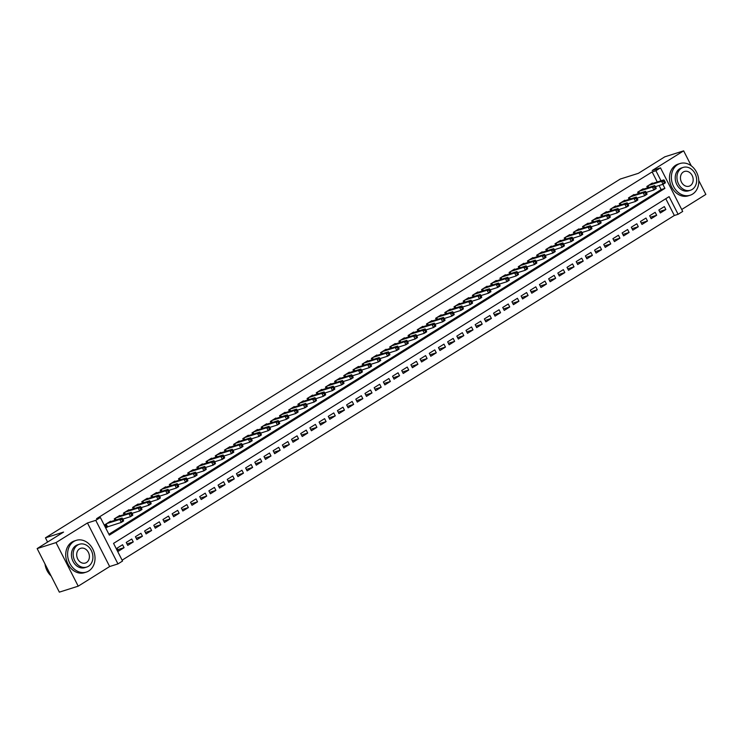 <?xml version="1.0" encoding="UTF-8"?>
<svg xmlns="http://www.w3.org/2000/svg" width="743" height="743" viewBox="0 0 743 743"><rect width="100%" height="100%" fill="white"/><g stroke="black" fill="none" stroke-linecap="round" stroke-linejoin="round"><path stroke-width="1.11" d="M657.258 181.979L652.131 171.921L655.902 170.723L660.499 167.862L682.696 211.43L678.108 214.3L669.109 196.635L113.549 543.384L122.549 561.039L117.961 563.909L95.754 520.341L100.351 517.472L109.351 535.136L664.901 188.388L662.84 184.329M109.658 566.538L87.46 522.97L56.013 542.594L37.15 548.575L59.347 592.143L78.21 586.171L109.658 566.538L117.961 563.909M681.712 209.498L705.85 194.425L698.764 180.521M122.103 560.166L674.338 215.489L678.108 214.3M56.013 542.594L78.21 586.171M691.269 165.819L683.653 150.857L652.196 170.491L660.499 167.862M37.15 548.575L63.554 532.09L45.444 537.83L620.284 179.044L638.395 173.314L664.79 156.829L683.653 150.857M110.791 521.614L110.568 521.187L105.06 524.623L106.555 527.567L108.162 526.564M119.967 515.883L119.753 515.456L114.246 518.893L114.951 520.295M129.152 510.153L128.938 509.726L123.422 513.162L124.137 514.565M138.337 504.423L138.114 503.995L132.607 507.432L133.322 508.834M147.513 498.683L147.3 498.265L141.792 501.701L142.498 503.095M156.699 492.953L156.485 492.535L150.978 495.971L151.683 497.364M165.884 487.222L165.661 486.795L160.154 490.241L160.869 491.634M175.069 481.492L174.846 481.065L169.339 484.51L170.054 485.903M184.245 475.761L184.032 475.334L178.524 478.78L179.23 480.173M193.431 470.031L193.217 469.604L187.7 473.04L188.416 474.443M202.616 464.301L202.393 463.873L196.886 467.31L197.601 468.712M211.792 458.57L211.579 458.143L206.071 461.579L206.786 462.982M220.977 452.84L220.764 452.413L215.256 455.849L215.962 457.251M230.163 447.11L229.949 446.682L224.432 450.119L225.148 451.512M239.348 441.37L239.125 440.952L233.618 444.388L234.333 445.781M248.524 435.639L248.311 435.222L242.803 438.658L243.509 440.051M257.71 429.909L257.496 429.482L251.979 432.928L252.694 434.321M266.895 424.179L266.672 423.751L261.164 427.197L261.88 428.59M276.071 418.448L275.857 418.021L270.35 421.457L271.065 422.86M285.256 412.718L285.043 412.291L279.535 415.727L280.241 417.129M294.442 406.988L294.228 406.56L288.711 409.997L289.426 411.399M303.627 401.257L303.404 400.83L297.897 404.266L298.612 405.669M312.803 395.527L312.589 395.1L307.082 398.536L307.788 399.929M321.988 389.787L321.775 389.369L316.267 392.806L316.973 394.199M331.174 384.057L330.951 383.639L325.443 387.075L326.158 388.468M340.359 378.326L340.136 377.899L334.629 381.345L335.344 382.738M349.535 372.596L349.321 372.169L343.814 375.614L344.52 377.007M358.72 366.866L358.507 366.438L352.99 369.875L353.705 371.277M367.906 361.135L367.683 360.708L362.175 364.144L362.89 365.547M377.082 355.405L376.868 354.978L371.361 358.414L372.076 359.816M386.267 349.674L386.054 349.247L380.546 352.684L381.252 354.086M395.452 343.944L395.239 343.517L389.722 346.953L390.437 348.356M404.638 338.204L404.415 337.786L398.907 341.223L399.623 342.616M413.814 332.474L413.6 332.056L408.093 335.492L408.799 336.885M422.999 326.744L422.786 326.316L417.269 329.762L417.984 331.155M432.185 321.013L431.962 320.586L426.454 324.032L427.169 325.425M441.361 315.283L441.147 314.856L435.639 318.301L436.355 319.694M450.546 309.552L450.332 309.125L444.825 312.562L445.531 313.964M459.731 303.822L459.518 303.395L454.001 306.831L454.716 308.234M468.917 298.092L468.694 297.664L463.186 301.101L463.901 302.503M478.093 292.361L477.879 291.934L472.372 295.37L473.077 296.773M487.278 286.631L487.064 286.204L481.557 289.64L482.263 291.033M496.463 280.891L496.24 280.473L490.733 283.91L491.448 285.303M505.649 275.161L505.426 274.743L499.918 278.179L500.633 279.572M514.825 269.43L514.611 269.003L509.104 272.449L509.809 273.842M524.01 263.7L523.796 263.273L518.28 266.718L518.995 268.112M533.195 257.97L532.972 257.542L527.465 260.979L528.18 262.381M542.371 252.239L542.158 251.812L536.65 255.248L537.356 256.651M551.557 246.509L551.343 246.082L545.836 249.518L546.542 250.92M560.742 240.778L560.528 240.351L555.012 243.788L555.727 245.19M569.927 235.048L569.705 234.621L564.197 238.057L564.912 239.45M579.103 229.308L578.89 228.89L573.382 232.327L574.088 233.72M588.289 223.578L588.075 223.16L582.558 226.596L583.274 227.99M597.474 217.848L597.251 217.42L591.744 220.866L592.459 222.259M606.65 212.117L606.437 211.69L600.929 215.136L601.644 216.529M615.836 206.387L615.622 205.96L610.114 209.405L610.82 210.798M625.021 200.656L624.807 200.229L619.29 203.666L620.006 205.068M634.206 194.926L633.983 194.499L628.476 197.935L629.191 199.338M643.382 189.196L643.169 188.768L637.661 192.205L638.367 193.607M659.598 211.514L665.849 209.535L660.341 212.972L658.846 210.028L664.353 206.591L665.849 209.535M650.413 217.244L656.673 215.266L651.156 218.702L649.661 215.758L655.168 212.322L656.673 215.266M641.237 222.974L647.487 220.996L641.98 224.432L640.475 221.488L645.983 218.052L647.487 220.996M632.052 228.705L638.302 226.726L632.795 230.163L631.29 227.219L636.807 223.782L638.302 226.726M622.866 234.435L629.117 232.457L623.609 235.893L622.114 232.949L627.621 229.513L629.117 232.457M613.681 240.165L619.941 238.187L614.424 241.624L612.929 238.679L618.436 235.243L619.941 238.187M604.505 245.905L610.755 243.918L605.248 247.363L603.743 244.419L609.251 240.973L610.755 243.918M595.319 251.636L601.57 249.648L596.062 253.094L594.567 250.15L600.075 246.704L601.57 249.648M586.134 257.366L592.394 255.378L586.877 258.824L585.382 255.88L590.889 252.444L592.394 255.378M576.958 263.096L583.209 261.118L577.701 264.554L576.196 261.61L581.704 258.174L583.209 261.118M567.773 268.827L574.023 266.848L568.516 270.285L567.011 267.341L572.528 263.904L574.023 266.848M558.587 274.557L564.838 272.579L559.33 276.015L557.835 273.071L563.343 269.635L564.838 272.579M549.402 280.287L555.662 278.309L550.145 281.746L548.65 278.801L554.157 275.365L555.662 278.309M540.226 286.018L546.476 284.04L540.969 287.476L539.464 284.532L544.972 281.095L546.476 284.04M531.041 291.748L537.291 289.77L531.784 293.206L530.279 290.262L535.796 286.826L537.291 289.77M521.855 297.488L528.106 295.5L522.598 298.946L521.103 296.002L526.611 292.556L528.106 295.5M512.679 303.218L518.93 301.231L513.422 304.676L511.918 301.732L517.425 298.287L518.93 301.231M503.494 308.949L509.744 306.961L504.237 310.407L502.732 307.463L508.249 304.017L509.744 306.961M494.309 314.679L500.559 312.701L495.052 316.137L493.556 313.193L499.064 309.757L500.559 312.701M485.123 320.409L491.383 318.431L485.866 321.868L484.371 318.923L489.878 315.487L491.383 318.431M475.947 326.14L482.198 324.162L476.69 327.598L475.186 324.654L480.693 321.217L482.198 324.162M466.762 331.87L473.012 329.892L467.505 333.328L466 330.384L471.517 326.948L473.012 329.892M457.577 337.601L463.827 335.622L458.32 339.059L456.824 336.115L462.332 332.678L463.827 335.622M448.391 343.331L454.651 341.353L449.134 344.789L447.639 341.845L453.146 338.409L454.651 341.353M439.215 349.061L445.466 347.083L439.958 350.52L438.454 347.575L443.961 344.139L445.466 347.083M430.03 354.801L436.28 352.814L430.773 356.259L429.278 353.315L434.785 349.869L436.28 352.814M420.844 360.531L427.104 358.544L421.587 361.99L420.092 359.045L425.6 355.6L427.104 358.544M411.668 366.262L417.919 364.284L412.411 367.72L410.907 364.776L416.414 361.339L417.919 364.284M402.483 371.992L408.734 370.014L403.226 373.45L401.722 370.506L407.238 367.07L408.734 370.014M393.298 377.723L399.548 375.744L394.041 379.181L392.545 376.237L398.053 372.8L399.548 375.744M384.112 383.453L390.372 381.475L384.855 384.911L383.36 381.967L388.868 378.531L390.372 381.475M374.936 389.183L381.187 387.205L375.679 390.642L374.175 387.697L379.682 384.261L381.187 387.205M365.751 394.914L372.002 392.936L366.494 396.372L364.989 393.428L370.506 389.991L372.002 392.936M356.566 400.644L362.825 398.666L357.309 402.102L355.813 399.158L361.321 395.722L362.825 398.666M347.39 406.384L353.64 404.396L348.133 407.842L346.628 404.898L352.136 401.452L353.64 404.396M338.204 412.114L344.455 410.127L338.947 413.572L337.443 410.628L342.96 407.183L344.455 410.127M329.019 417.845L335.269 415.857L329.762 419.303L328.267 416.359L333.774 412.922L335.269 415.857M319.834 423.575L326.093 421.597L320.577 425.033L319.081 422.089L324.589 418.653L326.093 421.597M310.658 429.305L316.908 427.327L311.401 430.764L309.896 427.819L315.404 424.383L316.908 427.327M301.472 435.036L307.723 433.058L302.215 436.494L300.711 433.55L306.227 430.113L307.723 433.058M292.287 440.766L298.537 438.788L293.03 442.224L291.535 439.28L297.042 435.844L298.537 438.788M283.111 446.497L289.361 444.518L283.854 447.955L282.349 445.011L287.857 441.574L289.361 444.518M273.926 452.227L280.176 450.249L274.669 453.685L273.164 450.741L278.681 447.305L280.176 450.249M264.74 457.957L270.991 455.979L265.483 459.415L263.988 456.481L269.495 453.035L270.991 455.979M255.555 463.697L261.815 461.709L256.298 465.155L254.803 462.211L260.31 458.765L261.815 461.709M246.379 469.427L252.629 467.44L247.122 470.886L245.617 467.941L251.125 464.496L252.629 467.44M237.193 475.158L243.444 473.18L237.936 476.616L236.432 473.672L241.949 470.235L243.444 473.18M228.008 480.888L234.259 478.91L228.751 482.346L227.256 479.402L232.763 475.966L234.259 478.91M218.823 486.619L225.083 484.64L219.566 488.077L218.071 485.133L223.578 481.696L225.083 484.64M209.647 492.349L215.897 490.371L210.39 493.807L208.885 490.863L214.393 487.427L215.897 490.371M200.461 498.079L206.712 496.101L201.204 499.537L199.709 496.593L205.217 493.157L206.712 496.101M191.276 503.81L197.536 501.831L192.019 505.268L190.524 502.324L196.031 498.887L197.536 501.831M182.1 509.54L188.351 507.562L182.843 510.998L181.338 508.054L186.846 504.618L188.351 507.562M172.915 515.28L179.165 513.292L173.658 516.738L172.153 513.794L177.67 510.348L179.165 513.292M163.729 521.01L169.98 519.023L164.472 522.468L162.977 519.524L168.485 516.079L169.98 519.023M154.544 526.741L160.804 524.762L155.287 528.199L153.792 525.255L159.299 521.818L160.804 524.762M145.368 532.471L151.618 530.493L146.111 533.929L144.606 530.985L150.114 527.549L151.618 530.493M136.183 538.201L142.433 536.223L136.926 539.659L135.421 536.715L140.938 533.279L142.433 536.223M126.997 543.932L133.248 541.953L127.74 545.39L126.245 542.446L131.752 539.009L133.248 541.953M674.338 215.489L665.784 198.706M122.567 544.74L117.06 548.176L118.564 551.12L124.072 547.684L122.567 544.74M652.131 171.921L96.581 518.67L100.351 517.472M108.905 534.254L661.131 189.586L659.069 185.527M652.568 183.465L652.354 183.038L646.837 186.474L647.552 187.877M45.444 537.83L47.598 542.056M87.46 522.97L95.754 520.341M661.029 180.781L655.902 170.723M661.131 189.586L664.901 188.388M117.821 549.662L124.072 547.684M665.208 182.063L664.614 180.883L663.694 181.459L664.298 182.639L665.208 182.063L665.366 182.824L663.072 184.255L661.576 181.311L648.453 185.471M663.694 181.459L661.576 181.311L663.87 179.88L650.747 184.041M664.298 182.639L663.072 184.255L655.456 186.669M664.614 180.883L663.87 179.88M692.578 194.099A16.643 13.383 72.4 0 0 697.259 173.741A16.643 13.383 72.4 0 0 680.049 163.516A16.643 13.383 72.4 0 0 677.579 164.658A16.643 13.383 72.4 0 0 672.898 185.007A16.643 13.383 72.4 0 0 690.098 195.242A16.643 13.383 72.4 0 0 692.578 194.099M680.049 163.516L678.164 164.11A16.643 13.383 72.4 0 0 675.693 165.252A16.643 13.383 72.4 0 0 671.013 185.611A16.643 13.383 72.4 0 0 688.213 195.836L690.098 195.242M690.433 190.245L688.696 190.802A11.981 9.631 -107.6 0 1 676.306 183.428A11.981 9.631 -107.6 0 1 679.678 168.782A11.981 9.631 -107.6 0 1 681.461 167.955L683.188 167.407A11.981 9.631 72.4 0 0 681.415 168.234A11.981 9.631 72.4 0 0 678.043 182.88A11.981 9.631 72.4 0 0 690.433 190.245A11.981 9.631 72.4 0 0 692.207 189.428A11.981 9.631 72.4 0 0 695.578 174.772A11.981 9.631 72.4 0 0 683.188 167.407M683.328 171.995A7.718 6.213 72.4 0 0 681.155 181.441A7.718 6.213 72.4 0 0 689.142 186.187A7.718 6.213 72.4 0 0 690.293 185.657A7.718 6.213 72.4 0 0 692.467 176.212A7.718 6.213 72.4 0 0 684.479 171.466A7.718 6.213 72.4 0 0 683.328 171.995M88.807 570.93A16.643 13.383 72.4 0 0 93.488 550.582A16.643 13.383 72.4 0 0 76.288 540.347A16.643 13.383 72.4 0 0 73.808 541.498A16.643 13.383 72.4 0 0 69.127 561.847A16.643 13.383 72.4 0 0 86.337 572.082A16.643 13.383 72.4 0 0 88.807 570.93M76.288 540.347L74.402 540.95A16.643 13.383 72.4 0 0 71.922 542.093A16.643 13.383 72.4 0 0 67.242 562.442A16.643 13.383 72.4 0 0 84.451 572.677L86.337 572.082M86.662 567.085L84.925 567.633A11.981 9.631 -107.6 0 1 72.535 560.268A11.981 9.631 -107.6 0 1 75.907 545.613A11.981 9.631 -107.6 0 1 77.69 544.795L79.427 544.247A11.981 9.631 72.4 0 0 77.643 545.065A11.981 9.631 72.4 0 0 74.272 559.72A11.981 9.631 72.4 0 0 86.662 567.085A11.981 9.631 72.4 0 0 88.445 566.268A11.981 9.631 72.4 0 0 91.816 551.612A11.981 9.631 72.4 0 0 79.427 544.247M79.566 548.836A7.718 6.213 72.4 0 0 77.393 558.281A7.718 6.213 72.4 0 0 85.38 563.027A7.718 6.213 72.4 0 0 86.522 562.497A7.718 6.213 72.4 0 0 88.696 553.052A7.718 6.213 72.4 0 0 80.708 548.306A7.718 6.213 72.4 0 0 79.566 548.836M44.989 563.956A16.643 13.383 72.4 0 0 51.118 575.992M656.032 187.793L655.428 186.614L654.509 187.19L655.112 188.369L656.032 187.793L656.19 188.555L653.896 189.985L652.391 187.041L639.268 191.202M654.509 187.19L652.391 187.041L654.685 185.611L641.562 189.771M655.112 188.369L653.896 189.985L646.271 192.4M655.428 186.614L654.685 185.611M646.847 193.524L646.243 192.344L645.333 192.92L645.927 194.099L646.847 193.524L647.004 194.285L644.71 195.725L643.206 192.781L630.083 196.932M645.333 192.92L643.206 192.781L645.509 191.341L632.377 195.502M645.927 194.099L644.71 195.725L637.095 198.13M646.243 192.344L645.509 191.341M637.661 199.254L637.067 198.075L636.147 198.65L636.742 199.83L637.661 199.254L637.819 200.016L635.525 201.455L634.03 198.511L620.897 202.663M636.147 198.65L634.03 198.511L636.324 197.071L623.201 201.232M636.742 199.83L635.525 201.455L627.909 203.861M637.067 198.075L636.324 197.071M628.485 204.984L627.881 203.805L626.962 204.381L627.566 205.56L628.485 204.984L628.643 205.755L626.34 207.186L624.844 204.241L611.721 208.402M626.962 204.381L624.844 204.241L627.138 202.811L614.015 206.963M627.566 205.56L626.34 207.186L618.724 209.6M627.881 203.805L627.138 202.811M619.3 210.715L618.696 209.545L617.777 210.111L618.38 211.291L619.3 210.715L619.458 211.486L617.164 212.916L615.659 209.972L602.536 214.133M617.777 210.111L615.659 209.972L617.953 208.542L604.83 212.693M618.38 211.291L617.164 212.916L609.548 215.331M618.696 209.545L617.953 208.542M610.114 216.445L609.52 215.275L608.601 215.841L609.195 217.021L610.114 216.445L610.272 217.216L607.978 218.646L606.474 215.702L593.351 219.863M608.601 215.841L606.474 215.702L608.777 214.272L595.645 218.423M609.195 217.021L607.978 218.646L600.363 221.061M609.52 215.275L608.777 214.272M600.929 222.185L600.335 221.005L599.415 221.581L600.019 222.751L600.929 222.185L601.087 222.946L598.793 224.377L597.298 221.433L584.165 225.593M599.415 221.581L597.298 221.433L599.592 220.002L586.468 224.163M600.019 222.751L598.793 224.377L591.177 226.791M600.335 221.005L599.592 220.002M591.753 227.915L591.149 226.736L590.23 227.312L590.834 228.482L591.753 227.915L591.911 228.677L589.617 230.107L588.112 227.163L574.989 231.324M590.23 227.312L588.112 227.163L590.406 225.733L577.283 229.893M590.834 228.482L589.617 230.107L581.992 232.522M591.149 226.736L590.406 225.733M582.568 233.646L581.964 232.466L581.045 233.042L581.648 234.221L582.568 233.646L582.726 234.407L580.432 235.837L578.927 232.893L565.804 237.054M581.045 233.042L578.927 232.893L581.221 231.463L568.098 235.624M581.648 234.221L580.432 235.837L572.816 238.252M581.964 232.466L581.221 231.463M573.382 239.376L572.788 238.197L571.869 238.772L572.463 239.952L573.382 239.376L573.54 240.138L571.246 241.568L569.751 238.624L556.618 242.785M571.869 238.772L569.751 238.624L572.045 237.193L558.912 241.354M572.463 239.952L571.246 241.568L563.631 243.983M572.788 238.197L572.045 237.193M564.206 245.106L563.603 243.927L562.683 244.503L563.287 245.682L564.206 245.106L564.364 245.868L562.061 247.308L560.566 244.363L547.442 248.515M562.683 244.503L560.566 244.363L562.86 242.924L549.736 247.085M563.287 245.682L562.061 247.308L554.445 249.713M563.603 243.927L562.86 242.924M555.021 250.837L554.417 249.657L553.498 250.233L554.102 251.413L555.021 250.837L555.179 251.598L552.885 253.038L551.38 250.094L538.257 254.245M553.498 250.233L551.38 250.094L553.674 248.654L540.551 252.815M554.102 251.413L552.885 253.038L545.269 255.443M554.417 249.657L553.674 248.654M545.836 256.567L545.232 255.388L544.322 255.964L544.916 257.143L545.836 256.567L545.994 257.329L543.7 258.768L542.195 255.824L529.072 259.976M544.322 255.964L542.195 255.824L544.498 254.394L531.366 258.545M544.916 257.143L543.7 258.768L536.084 261.183M545.232 255.388L544.498 254.394M536.65 262.298L536.056 261.127L535.136 261.694L535.731 262.873L536.65 262.298L536.808 263.068L534.514 264.499L533.019 261.555L519.886 265.715M535.136 261.694L533.019 261.555L535.313 260.124L522.19 264.276M535.731 262.873L534.514 264.499L526.898 266.913M536.056 261.127L535.313 260.124M527.474 268.028L526.871 266.858L525.951 267.424L526.555 268.604L527.474 268.028L527.632 268.799L525.329 270.229L523.834 267.285L510.71 271.446M525.951 267.424L523.834 267.285L526.128 265.855L513.004 270.006M526.555 268.604L525.329 270.229L517.713 272.644M526.871 266.858L526.128 265.855M518.289 273.768L517.685 272.588L516.766 273.155L517.369 274.334L518.289 273.768L518.447 274.529L516.153 275.959L514.648 273.015L501.525 277.176M516.766 273.155L514.648 273.015L516.942 271.585L503.819 275.746M517.369 274.334L516.153 275.959L508.537 278.374M517.685 272.588L516.942 271.585M509.104 279.498L508.509 278.319L507.59 278.894L508.184 280.065L509.104 279.498L509.261 280.26L506.967 281.69L505.472 278.746L492.34 282.907M507.59 278.894L505.472 278.746L507.766 277.315L494.634 281.476M508.184 280.065L506.967 281.69L499.352 284.105M508.509 278.319L507.766 277.315M499.918 285.228L499.324 284.049L498.404 284.625L499.008 285.795L499.918 285.228L500.076 285.99L497.782 287.42L496.287 284.476L483.164 288.637M498.404 284.625L496.287 284.476L498.581 283.046L485.458 287.207M499.008 285.795L497.782 287.42L490.166 289.835M499.324 284.049L498.581 283.046M490.742 290.959L490.139 289.779L489.219 290.355L489.823 291.535L490.742 290.959L490.9 291.72L488.606 293.151L487.102 290.207L473.978 294.367M489.219 290.355L487.102 290.207L489.396 288.776L476.272 292.937M489.823 291.535L488.606 293.151L480.981 295.565M490.139 289.779L489.396 288.776M481.557 296.689L480.953 295.51L480.043 296.086L480.637 297.265L481.557 296.689L481.715 297.451L479.421 298.89L477.916 295.946L464.793 300.098M480.043 296.086L477.916 295.946L480.219 294.507L467.087 298.667M480.637 297.265L479.421 298.89L471.805 301.296M480.953 295.51L480.219 294.507M472.372 302.42L471.777 301.24L470.858 301.816L471.452 302.995L472.372 302.42L472.529 303.181L470.235 304.621L468.74 301.677L455.608 305.828M470.858 301.816L468.74 301.677L471.034 300.237L457.911 304.398M471.452 302.995L470.235 304.621L462.62 307.026M471.777 301.24L471.034 300.237M463.195 308.15L462.592 306.97L461.672 307.546L462.276 308.726L463.195 308.15L463.353 308.912L461.05 310.351L459.555 307.407L446.432 311.558M461.672 307.546L459.555 307.407L461.849 305.967L448.726 310.128M462.276 308.726L461.05 310.351L453.434 312.766M462.592 306.97L461.849 305.967M454.01 313.88L453.406 312.701L452.487 313.277L453.091 314.456L454.01 313.88L454.168 314.651L451.874 316.081L450.369 313.137L437.246 317.298M452.487 313.277L450.369 313.137L452.663 311.707L439.54 315.859M453.091 314.456L451.874 316.081L444.258 318.496M453.406 312.701L452.663 311.707M444.825 319.611L444.23 318.441L443.311 319.007L443.905 320.187L444.825 319.611L444.983 320.382L442.689 321.812L441.184 318.868L428.061 323.029M443.311 319.007L441.184 318.868L443.487 317.437L430.355 321.589M443.905 320.187L442.689 321.812L435.073 324.227M444.23 318.441L443.487 317.437M435.639 325.35L435.045 324.171L434.126 324.737L434.729 325.917L435.639 325.35L435.797 326.112L433.503 327.542L432.008 324.598L418.876 328.759M434.126 324.737L432.008 324.598L434.302 323.168L421.179 327.319M434.729 325.917L433.503 327.542L425.888 329.957M435.045 324.171L434.302 323.168M426.463 331.081L425.86 329.901L424.94 330.477L425.544 331.647L426.463 331.081L426.621 331.842L424.327 333.273L422.823 330.329L409.699 334.489M424.94 330.477L422.823 330.329L425.117 328.898L411.993 333.059M425.544 331.647L424.327 333.273L416.702 335.687M425.86 329.901L425.117 328.898M417.278 336.811L416.674 335.632L415.764 336.207L416.359 337.378L417.278 336.811L417.436 337.573L415.142 339.003L413.637 336.059L400.514 340.22M415.764 336.207L413.637 336.059L415.931 334.629L402.808 338.789M416.359 337.378L415.142 339.003L407.526 341.418M416.674 335.632L415.931 334.629M408.093 342.542L407.498 341.362L406.579 341.938L407.173 343.117L408.093 342.542L408.251 343.303L405.957 344.733L404.461 341.789L391.329 345.95M406.579 341.938L404.461 341.789L406.755 340.359L393.623 344.52M407.173 343.117L405.957 344.733L398.341 347.148M407.498 341.362L406.755 340.359M398.917 348.272L398.313 347.092L397.394 347.668L397.997 348.848L398.917 348.272L399.075 349.034L396.771 350.464L395.276 347.52L382.153 351.68M397.394 347.668L395.276 347.52L397.57 346.089L384.447 350.25M397.997 348.848L396.771 350.464L389.156 352.879M398.313 347.092L397.57 346.089M389.731 354.002L389.128 352.823L388.208 353.399L388.812 354.578L389.731 354.002L389.889 354.764L387.595 356.203L386.091 353.259L372.967 357.411M388.208 353.399L386.091 353.259L388.385 351.82L375.261 355.981M388.812 354.578L387.595 356.203L379.979 358.609M389.128 352.823L388.385 351.82M380.546 359.733L379.942 358.553L379.032 359.129L379.627 360.309L380.546 359.733L380.704 360.494L378.41 361.934L376.905 358.99L363.782 363.141M379.032 359.129L376.905 358.99L379.209 357.55L366.076 361.711M379.627 360.309L378.41 361.934L370.794 364.339M379.942 358.553L379.209 357.55M371.361 365.463L370.766 364.284L369.847 364.859L370.451 366.039L371.361 365.463L371.519 366.234L369.225 367.664L367.729 364.72L354.597 368.872M369.847 364.859L367.729 364.72L370.023 363.29L356.9 367.441M370.451 366.039L369.225 367.664L361.609 370.079M370.766 364.284L370.023 363.29M362.185 371.194L361.581 370.023L360.661 370.59L361.265 371.769L362.185 371.194L362.343 371.964L360.039 373.395L358.544 370.451L345.421 374.611M360.661 370.59L358.544 370.451L360.838 369.02L347.715 373.172M361.265 371.769L360.039 373.395L352.423 375.809M361.581 370.023L360.838 369.02M352.999 376.924L352.396 375.754L351.476 376.32L352.08 377.5L352.999 376.924L353.157 377.695L350.863 379.125L349.359 376.181L336.235 380.342M351.476 376.32L349.359 376.181L351.653 374.751L338.529 378.902M352.08 377.5L350.863 379.125L343.247 381.54M352.396 375.754L351.653 374.751M343.814 382.664L343.22 381.484L342.3 382.051L342.894 383.23L343.814 382.664L343.972 383.425L341.678 384.855L340.183 381.911L327.05 386.072M342.3 382.051L340.183 381.911L342.477 380.481L329.344 384.642M342.894 383.23L341.678 384.855L334.062 387.27M343.22 381.484L342.477 380.481M334.629 388.394L334.034 387.214L333.115 387.79L333.718 388.96L334.629 388.394L334.796 389.156L332.493 390.586L330.997 387.642L317.874 391.802M333.115 387.79L330.997 387.642L333.291 386.211L320.168 390.372M333.718 388.96L332.493 390.586L324.877 393.001M334.034 387.214L333.291 386.211M325.453 394.124L324.849 392.945L323.929 393.521L324.533 394.691L325.453 394.124L325.61 394.886L323.316 396.316L321.812 393.372L308.689 397.533M323.929 393.521L321.812 393.372L324.106 391.942L310.983 396.103M324.533 394.691L323.316 396.316L315.701 398.731M324.849 392.945L324.106 391.942M316.267 399.855L315.664 398.675L314.753 399.251L315.348 400.431L316.267 399.855L316.425 400.616L314.131 402.047L312.627 399.102L299.503 403.263M314.753 399.251L312.627 399.102L314.93 397.672L301.797 401.833M315.348 400.431L314.131 402.047L306.515 404.461M315.664 398.675L314.93 397.672M307.082 405.585L306.488 404.406L305.568 404.981L306.162 406.161L307.082 405.585L307.24 406.347L304.946 407.786L303.45 404.842L290.318 408.994M305.568 404.981L303.45 404.842L305.744 403.403L292.621 407.563M306.162 406.161L304.946 407.786L297.33 410.192M306.488 404.406L305.744 403.403M297.906 411.316L297.302 410.136L296.383 410.712L296.986 411.891L297.906 411.316L298.064 412.077L295.76 413.517L294.265 410.573L281.142 414.724M296.383 410.712L294.265 410.573L296.559 409.133L283.436 413.294M296.986 411.891L295.76 413.517L288.145 415.922M297.302 410.136L296.559 409.133M288.721 417.046L288.117 415.866L287.197 416.442L287.801 417.622L288.721 417.046L288.878 417.807L286.584 419.247L285.08 416.303L271.957 420.454M287.197 416.442L285.08 416.303L287.374 414.863L274.251 419.024M287.801 417.622L286.584 419.247L278.969 421.662M288.117 415.866L287.374 414.863M279.535 422.776L278.941 421.606L278.021 422.173L278.616 423.352L279.535 422.776L279.693 423.547L277.399 424.977L275.894 422.033L262.771 426.194M278.021 422.173L275.894 422.033L278.198 420.603L265.065 424.755M278.616 423.352L277.399 424.977L269.783 427.392M278.941 421.606L278.198 420.603M270.35 428.507L269.755 427.336L268.836 427.903L269.44 429.082L270.35 428.507L270.508 429.278L268.214 430.708L266.718 427.764L253.595 431.924M268.836 427.903L266.718 427.764L269.012 426.333L255.889 430.485M269.44 429.082L268.214 430.708L260.598 433.123M269.755 427.336L269.012 426.333M261.174 434.246L260.57 433.067L259.651 433.633L260.254 434.813L261.174 434.246L261.332 435.008L259.038 436.438L257.533 433.494L244.41 437.655M259.651 433.633L257.533 433.494L259.827 432.064L246.704 436.225M260.254 434.813L259.038 436.438L251.413 438.853M260.57 433.067L259.827 432.064M251.988 439.977L251.385 438.797L250.475 439.373L251.069 440.543L251.988 439.977L252.146 440.738L249.852 442.169L248.348 439.224L235.225 443.385M250.475 439.373L248.348 439.224L250.651 437.794L237.519 441.955M251.069 440.543L249.852 442.169L242.237 444.583M251.385 438.797L250.651 437.794M242.803 445.707L242.209 444.528L241.289 445.103L241.884 446.274L242.803 445.707L242.961 446.469L240.667 447.899L239.172 444.955L226.039 449.116M241.289 445.103L239.172 444.955L241.466 443.525L228.342 447.685M241.884 446.274L240.667 447.899L233.051 450.314M242.209 444.528L241.466 443.525M233.627 451.438L233.023 450.258L232.104 450.834L232.708 452.013L233.627 451.438L233.785 452.199L231.482 453.629L229.986 450.685L216.863 454.846M232.104 450.834L229.986 450.685L232.28 449.255L219.157 453.416M232.708 452.013L231.482 453.629L223.866 456.044M233.023 450.258L232.28 449.255M224.442 457.168L223.838 455.988L222.919 456.564L223.522 457.744L224.442 457.168L224.6 457.929L222.306 459.36L220.801 456.425L207.678 460.576M222.919 456.564L220.801 456.425L223.095 454.985L209.972 459.146M223.522 457.744L222.306 459.36L214.69 461.774M223.838 455.988L223.095 454.985M215.256 462.898L214.662 461.719L213.743 462.295L214.337 463.474L215.256 462.898L215.414 463.66L213.12 465.099L211.616 462.155L198.492 466.307M213.743 462.295L211.616 462.155L213.919 460.716L200.786 464.877M214.337 463.474L213.12 465.099L205.505 467.505M214.662 461.719L213.919 460.716M206.071 468.629L205.477 467.449L204.557 468.025L205.161 469.204L206.071 468.629L206.229 469.39L203.935 470.83L202.44 467.886L189.307 472.037M204.557 468.025L202.44 467.886L204.734 466.446L191.61 470.607M205.161 469.204L203.935 470.83L196.319 473.235M205.477 467.449L204.734 466.446M196.895 474.359L196.291 473.18L195.372 473.755L195.976 474.935L196.895 474.359L197.053 475.13L194.759 476.56L193.254 473.616L180.131 477.777M195.372 473.755L193.254 473.616L195.548 472.186L182.425 476.337M195.976 474.935L194.759 476.56L187.134 478.975M196.291 473.18L195.548 472.186M187.71 480.089L187.106 478.919L186.187 479.486L186.79 480.665L187.71 480.089L187.868 480.86L185.574 482.291L184.069 479.346L170.946 483.507M186.187 479.486L184.069 479.346L186.363 477.916L173.24 482.068M186.79 480.665L185.574 482.291L177.958 484.705M187.106 478.919L186.363 477.916M178.524 485.82L177.93 484.65L177.01 485.216L177.605 486.396L178.524 485.82L178.682 486.591L176.388 488.021L174.893 485.077L161.76 489.238M177.01 485.216L174.893 485.077L177.187 483.647L164.054 487.798M177.605 486.396L176.388 488.021L168.772 490.436M177.93 484.65L177.187 483.647M169.348 491.56L168.745 490.38L167.825 490.956L168.429 492.126L169.348 491.56L169.506 492.321L167.203 493.751L165.708 490.807L152.584 494.968M167.825 490.956L165.708 490.807L168.002 489.377L154.878 493.538M168.429 492.126L167.203 493.751L159.587 496.166M168.745 490.38L168.002 489.377M160.163 497.29L159.559 496.11L158.64 496.686L159.243 497.856L160.163 497.29L160.321 498.051L158.027 499.482L156.522 496.538L143.399 500.698M158.64 496.686L156.522 496.538L158.816 495.107L145.693 499.268M159.243 497.856L158.027 499.482L150.411 501.896M159.559 496.11L158.816 495.107M150.978 503.02L150.374 501.841L149.464 502.417L150.058 503.596L150.978 503.02L151.135 503.782L148.841 505.212L147.337 502.268L134.214 506.429M149.464 502.417L147.337 502.268L149.64 500.838L136.508 504.999M150.058 503.596L148.841 505.212L141.226 507.627M150.374 501.841L149.64 500.838M141.792 508.751L141.198 507.571L140.278 508.147L140.873 509.326L141.792 508.751L141.95 509.512L139.656 510.943L138.161 507.998L125.028 512.159M140.278 508.147L138.161 507.998L140.455 506.568L127.332 510.729M140.873 509.326L139.656 510.943L132.04 513.357M141.198 507.571L140.455 506.568M132.616 514.481L132.013 513.302L131.093 513.877L131.697 515.057L132.616 514.481L132.774 515.243L130.471 516.682L128.976 513.738L115.852 517.89M131.093 513.877L128.976 513.738L131.27 512.298L118.146 516.459M131.697 515.057L130.471 516.682L122.855 519.088M132.013 513.302L131.27 512.298M123.431 520.211L122.827 519.032L121.908 519.608L122.511 520.787L123.431 520.211L123.589 520.973L121.295 522.413L119.79 519.468L106.667 523.62M121.908 519.608L119.79 519.468L122.084 518.029L108.961 522.19M122.511 520.787L121.295 522.413L106.388 527.233M122.827 519.032L122.084 518.029M647.915 185.806L648.778 187.487M647.599 186.001L648.416 187.598M638.739 191.536L639.593 193.217M638.423 191.731L639.231 193.329M629.553 197.267L630.408 198.948M629.237 197.462L630.055 199.059M620.368 202.997L621.222 204.678M620.052 203.192L620.869 204.789M611.183 208.727L612.046 210.408M610.876 208.922L611.684 210.529M602.006 214.458L602.861 216.139M601.691 214.653L602.499 216.259M592.821 220.188L593.676 221.878M592.505 220.392L593.323 221.99M583.636 225.928L584.49 227.609M583.32 226.123L584.137 227.72M574.45 231.658L575.314 233.339M574.144 231.853L574.952 233.451M565.274 237.388L566.129 239.07M564.959 237.584L565.776 239.181M556.089 243.119L556.944 244.8M555.773 243.314L556.591 244.911M546.904 248.849L547.767 250.53M546.588 249.044L547.405 250.642M537.728 254.58L538.582 256.261M537.412 254.775L538.22 256.372M528.542 260.31L529.397 261.991M528.227 260.505L529.044 262.103M519.357 266.04L520.211 267.721M519.041 266.235L519.859 267.842M510.172 271.771L511.035 273.461M509.865 271.975L510.673 273.573M500.996 277.51L501.85 279.192M500.68 277.706L501.497 279.303M491.81 283.241L492.665 284.922M491.495 283.436L492.312 285.033M482.625 288.971L483.489 290.652M482.309 289.166L483.126 290.764M473.449 294.702L474.303 296.383M473.133 294.897L473.941 296.494M464.264 300.432L465.118 302.113M463.948 300.627L464.765 302.225M455.078 306.162L455.933 307.843M454.762 306.357L455.58 307.955M445.893 311.893L446.757 313.574M445.586 312.088L446.394 313.685M436.717 317.623L437.571 319.304M436.401 317.818L437.218 319.425M427.531 323.354L428.386 325.035M427.216 323.558L428.033 325.155M418.346 329.084L419.201 330.774M418.03 329.288L418.848 330.886M409.17 334.824L410.025 336.505M408.854 335.019L409.662 336.616M399.985 340.554L400.839 342.235M399.669 340.749L400.486 342.347M390.799 346.284L391.654 347.965M390.484 346.479L391.301 348.077M381.614 352.015L382.478 353.696M381.298 352.21L382.116 353.807M372.438 357.745L373.292 359.426M372.122 357.94L372.93 359.538M363.253 363.476L364.107 365.157M362.937 363.671L363.754 365.268M354.067 369.206L354.922 370.887M353.752 369.401L354.569 371.008M344.882 374.936L345.746 376.617M344.576 375.131L345.384 376.738M335.706 380.667L336.56 382.357M335.39 380.871L336.207 382.469M326.521 386.406L327.375 388.087M326.205 386.601L327.022 388.199M317.335 392.137L318.199 393.818M317.02 392.332L317.837 393.929M308.159 397.867L309.014 399.548M307.843 398.062L308.651 399.66M298.974 403.598L299.828 405.279M298.658 403.793L299.475 405.39M289.789 409.328L290.643 411.009M289.473 409.523L290.29 411.12M280.603 415.058L281.467 416.739M280.297 415.253L281.105 416.851M271.427 420.789L272.282 422.47M271.111 420.984L271.929 422.581M262.242 426.519L263.096 428.2M261.926 426.714L262.743 428.321M253.057 432.25L253.92 433.94M252.741 432.454L253.558 434.051M243.88 437.989L244.735 439.67M243.565 438.184L244.373 439.782M234.695 443.72L235.55 445.401M234.379 443.915L235.197 445.512M225.51 449.45L226.364 451.131M225.194 449.645L226.011 451.242M216.324 455.18L217.188 456.861M216.009 455.375L216.826 456.973M207.148 460.911L208.003 462.592M206.833 461.106L207.641 462.703M197.963 466.641L198.818 468.322M197.647 466.836L198.465 468.434M188.778 472.372L189.632 474.053M188.462 472.567L189.279 474.164M179.592 478.102L180.456 479.783M179.286 478.297L180.094 479.904M170.416 483.832L171.271 485.513M170.101 484.037L170.918 485.634M161.231 489.563L162.085 491.253M160.915 489.767L161.733 491.364M152.046 495.302L152.909 496.983M151.73 495.497L152.547 497.095M142.87 501.033L143.724 502.714M142.554 501.228L143.362 502.825M133.684 506.763L134.539 508.444M133.368 506.958L134.186 508.556M124.499 512.494L125.353 514.175M124.183 512.689L125 514.286M115.314 518.224L116.177 519.905M115.007 518.419L115.815 520.016M106.138 523.954L107.559 526.759M105.822 524.149L107.215 526.889"/></g></svg>
